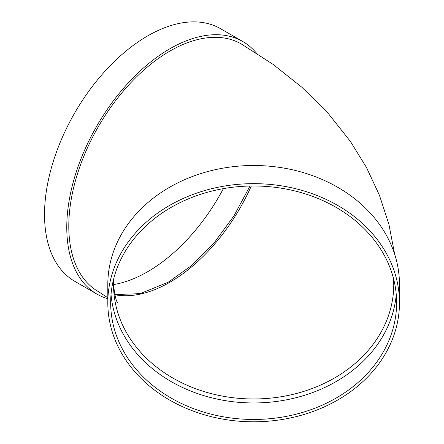 <?xml version="1.0" encoding="UTF-8"?>
<svg xmlns="http://www.w3.org/2000/svg" width="444" height="444" viewBox="0 0 444 444"><rect width="100%" height="100%" fill="white"/><g stroke="black" fill="none" stroke-linecap="round" stroke-linejoin="round"><path stroke-width="0.67" d="M396.253 294.472A142.974 116.739 0 0 1 253.641 402.958A142.974 116.739 0 0 1 111.022 294.472M107.809 302.73L107.809 284.571A145.832 119.07 0 0 1 253.641 165.495A145.832 119.07 0 0 1 399.472 284.571L399.472 302.73A145.832 119.07 0 0 1 253.641 421.8A145.832 119.07 0 0 1 107.809 302.73A145.832 119.07 0 0 1 253.641 183.655A145.832 119.07 0 0 1 399.472 302.73M394.688 254.318L388.894 224.281L379.42 195.238L366.516 167.566L350.516 141.553L327.944 113.076L301.959 87.318L272.988 64.308L241.375 44.012A142.974 82.545 120 0 0 131.202 82.318A142.974 82.545 120 0 0 68.792 226.201A142.974 82.545 120 0 0 98.402 291.653L107.809 297.735M107.809 298.751A145.832 84.199 -60 0 1 96.975 294.128A145.832 84.199 -60 0 1 96.97 125.735A145.832 84.199 -60 0 1 242.801 41.536A145.832 84.199 -60 0 1 256.477 53.18M96.975 294.128L74.731 281.285A145.832 84.199 -60 0 1 74.731 112.893A145.832 84.199 -60 0 1 220.563 28.699L242.801 41.536M223.36 188.639A142.974 82.545 -60 0 1 147.647 271.728A142.974 82.545 -60 0 1 113.525 284.576A140.115 114.402 180 0 0 253.641 398.973A140.115 114.402 180 0 0 393.756 284.571L393.567 278.771M110.667 302.73A142.974 116.739 0 0 1 253.641 185.992A142.974 116.739 0 0 1 396.614 302.73A142.974 116.739 0 0 1 253.641 419.463A142.974 116.739 0 0 1 110.667 302.73M251.31 186.008A140.115 80.897 -60 0 1 169.886 282.234A140.115 80.897 -60 0 1 114.713 294.705M113.708 278.777L113.525 284.571C114.768 295.787 116.267 301.953 118.026 303.069M114.685 294.594L140.187 293.634L168.459 282.095L192.036 265.201L214.33 242.646L234.038 215.734L249.994 186.03"/></g></svg>
